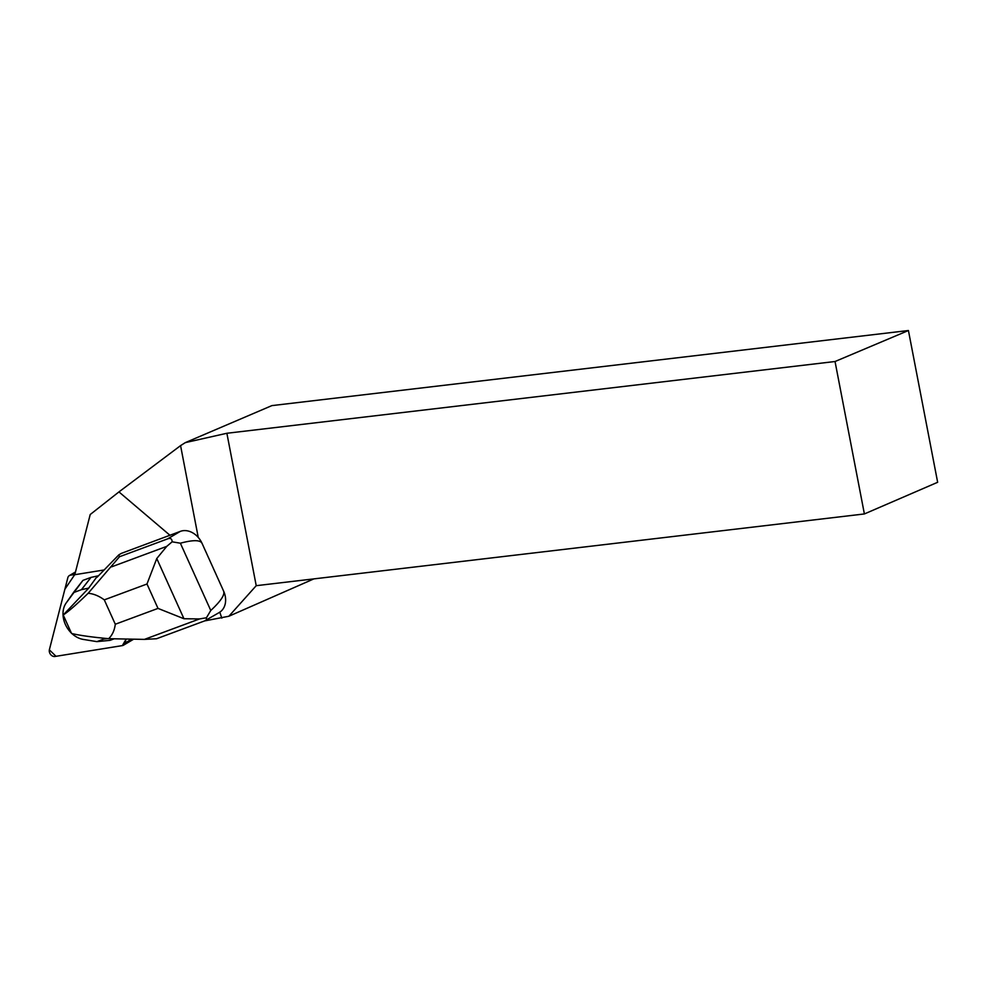 <?xml version="1.0" encoding="UTF-8"?>
<svg xmlns="http://www.w3.org/2000/svg" width="987" height="987" viewBox="0 0 987 987"><rect width="100%" height="100%" fill="white"/><g stroke="black" fill="none" stroke-linecap="round" stroke-linejoin="round"><path stroke-width="1.48" d="M74.852 574.471L70.447 575.187A4.997 3.899 -120.6 0 0 69.361 575.569A4.997 3.899 -120.6 0 0 67.832 577.703L49.399 649.619A4.997 3.899 -120.6 0 0 50.633 654.517A4.997 3.899 -120.6 0 0 54.914 656.478L122.4 645.597A4.997 3.899 -120.6 0 0 123.486 645.202A4.997 3.899 -120.6 0 0 125.016 643.068L125.978 639.342L122.388 645.597L56.012 656.306L49.35 649.841L64.883 589.214L74.852 574.471M71.372 633.049A22.491 17.544 59.4 0 1 66.129 603.045L73.741 592.188A28.315 22.072 59.4 0 1 74.321 591.386L82.933 580.381L91.001 577.395L97.491 575.989L97.084 577.222L118.798 554.879L121.352 553.374L180.3 531.388A18.876 14.719 59.4 0 1 202.039 543.331L223.605 591.077A18.876 14.719 59.4 0 1 220.78 611.459L219.78 612.137A18.876 14.719 59.4 0 1 218.806 612.779L204.667 620.897L156.538 638.749L144.423 639.391L108.669 638.688C91.532 637.096 79.157 635.357 71.557 633.457L63.217 614.987C68.424 611.595 76.739 604.352 88.164 593.273L119.489 556.742L167.617 538.877C170.529 537.804 172.034 538.779 172.133 541.814L180.374 543.208L210.774 610.484L206.443 617.763L206.369 620.132M204.605 620.922L228.873 616.246L256.225 585.686L864.39 513.943L835.039 361.513L226.874 433.268L256.225 585.686M219.78 612.137L221.816 618.146M104.141 569.968L74.79 574.705L90.212 514.523L118.946 491.908L170.011 535.324M198.251 537.434L180.572 445.618L185.322 442.62L271.894 405.608L908.422 330.522L937.65 482.285L864.39 513.943M118.946 491.908L180.572 445.618M226.874 433.268L185.322 442.62M835.039 361.513L908.422 330.522M313.866 578.888L228.873 616.246M118.798 554.879L119.489 556.742M223.605 591.077C225.048 594.742 220.767 601.206 210.774 610.484M113.912 638.91L110.026 640.353L96.886 641.636L83.315 639.428A22.491 17.544 59.4 0 1 71.891 633.543M89.064 587.672L88.719 588.141A39.27 30.622 -120.6 0 0 88.67 588.116L97.491 575.989L98.49 575.779M88.719 588.141L63.217 614.987M108.669 638.688C112.308 635.134 114.517 630.323 115.294 624.24L104.289 599.862C98.971 595.951 93.605 593.755 88.164 593.273M172.133 541.814L166.766 546.366L156.76 558.531L183.952 618.738L199.547 618.935L206.443 617.763M180.374 543.208C193.033 539.815 200.262 539.864 202.039 543.331M183.952 618.738L158.006 608.399L146.989 584.008L156.76 558.531M105.103 638.342L103.771 639.082L107.756 638.601M103.771 639.082L96.886 641.636M66.129 603.045A22.491 17.544 59.4 0 1 66.598 602.415L82.933 580.381M74.568 592.225L81.44 589.671L91.001 577.395M81.44 589.671L88.67 588.116M75.419 572.25L70.447 575.187M125.016 643.068L131.135 639.453M167.617 538.877L180.3 531.388M115.294 624.24L158.006 608.399M146.989 584.008L104.289 599.862M199.547 618.935L144.423 639.391M111.642 566.822L166.766 546.366M66.598 602.415L74.321 591.386M133.171 639.49L123.486 645.202M75.505 571.954L69.361 575.569"/></g></svg>
